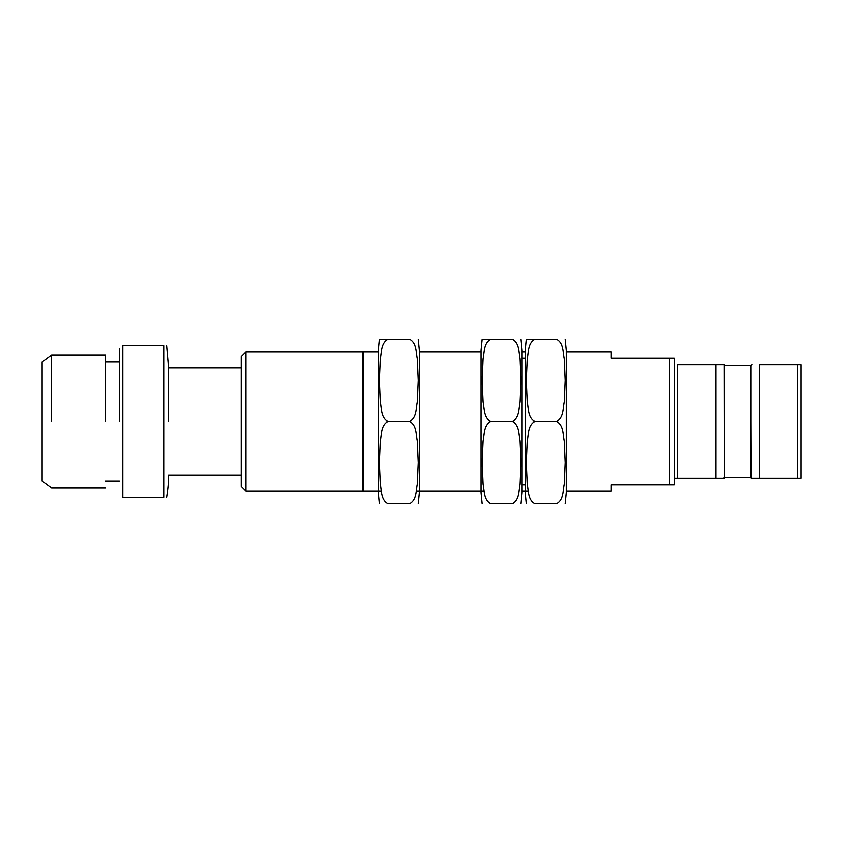 <?xml version="1.0" encoding="UTF-8"?>
<svg xmlns="http://www.w3.org/2000/svg" width="843" height="843" viewBox="0 0 843 843"><rect width="100%" height="100%" fill="white"/><g stroke="black" fill="none" stroke-linecap="round" stroke-linejoin="round"><path stroke-width="1.26" d="M122.857 345.63C118.578 345.63 118.578 345.63 122.857 345.63C118.578 345.63 118.578 345.63 122.857 345.63C118.578 345.63 118.578 345.63 122.857 345.63C118.578 345.63 118.578 345.63 122.857 345.63L163.763 345.63C168.042 345.63 168.042 345.63 163.763 345.63L122.857 345.63L122.857 497.37L122.857 345.63L163.763 345.63C168.042 345.63 168.042 345.63 163.763 345.63C168.042 345.63 168.042 345.63 163.763 345.63L122.857 345.63L122.857 497.37C118.578 497.37 118.578 497.37 122.857 497.37C118.578 497.37 118.578 497.37 122.857 497.37L122.857 345.63M163.763 497.37L163.763 345.63C168.042 345.63 168.042 345.63 163.763 345.63L163.763 497.37L122.857 497.37C118.578 497.37 118.578 497.37 122.857 497.37C118.578 497.37 118.578 497.37 122.857 497.37L163.763 497.37C168.042 497.37 168.042 497.37 163.763 497.37L163.763 421.5L163.763 497.37L122.857 497.37L163.763 497.37C168.042 497.37 168.042 497.37 163.763 497.37M168.579 421.5L168.579 367.759L241.309 367.759L168.579 367.759L166.661 345.63L168.579 367.759L168.579 421.5M119.4 421.5L119.4 348.791L119.4 421.5M105.375 421.5L105.375 362.069L119.4 362.069L105.375 362.069L105.375 421.5L105.375 355.114L105.375 421.5M51.634 421.5L51.634 355.114L105.375 355.114L51.634 355.114L51.634 421.5M42.15 421.5L42.15 362.069L51.634 355.114L42.15 362.069L42.15 480.931L42.15 421.5M611.175 358.275C611.175 349.898 611.175 349.898 611.175 358.275L674.4 358.275L611.175 358.275L611.175 351.952L566.433 351.952M611.175 484.725C611.175 493.102 611.175 493.102 611.175 484.725L674.4 484.725L674.4 358.275L674.4 484.725L669.658 484.725L669.658 358.275L669.658 484.725L611.175 484.725L611.175 491.047L566.433 491.047M363.017 351.952L363.017 491.047L363.017 351.952L378.37 351.952L246.051 351.952L246.051 421.5L246.051 351.952L241.309 356.694L241.309 421.5L241.309 364.597M759.48 364.597L800.85 364.597L759.48 364.597L759.48 478.402L751.081 478.402L759.48 478.402L759.48 364.597M797.689 478.402L759.48 478.402L797.689 478.402L797.689 364.597L800.85 364.597L797.689 364.597L797.689 478.402L800.85 478.402L797.689 478.402L800.85 478.402L800.85 364.597L800.85 478.402L797.689 478.402M677.561 364.597L724.169 364.597L677.561 364.597L677.561 478.402L674.4 478.402L677.561 478.402L677.561 364.597L715.77 364.597L677.561 364.597M715.77 478.402L674.4 478.402L715.77 478.402L715.77 364.597L715.77 478.402L724.169 478.402L715.77 478.402M724.169 364.597L724.348 477.77L724.348 365.23L750.902 365.23L750.902 421.5L750.902 365.23L751.998 364.597M723.252 478.402L724.348 477.77L750.902 477.77L750.902 421.5L751.081 478.402M512.481 339.308L490.352 339.308C483.355 343.407 484.314 352.458 482.891 358.96L481.954 380.425L482.902 401.9C484.303 408.412 483.418 417.517 490.352 421.5C483.355 425.599 484.314 434.651 482.891 441.152L481.954 462.617L482.902 484.093C484.303 490.605 483.418 499.709 490.352 503.692L512.481 503.692C519.478 499.593 518.519 490.542 519.941 484.04L520.879 462.575L519.931 441.1C518.529 434.588 519.414 425.483 512.481 421.5C519.478 417.401 518.519 408.349 519.941 401.848L520.879 380.383L519.931 358.907C518.529 352.395 519.414 343.291 512.481 339.308L490.352 339.308C483.355 343.407 484.314 352.458 482.891 358.96L481.954 380.425L482.902 401.9C484.303 408.412 483.418 417.517 490.352 421.5C483.355 425.599 484.314 434.651 482.891 441.152L481.954 462.617L482.902 484.093C484.303 490.605 483.418 499.709 490.352 503.692L512.481 503.692C519.478 499.593 518.519 490.542 519.941 484.04L520.879 462.575L519.931 441.1C518.529 434.588 519.414 425.483 512.481 421.5L490.352 421.5L512.481 421.5C519.478 417.401 518.519 408.349 519.941 401.848L520.879 380.383L519.931 358.907C518.529 352.395 519.414 343.291 512.481 339.308L481.954 339.308L512.481 339.308M556.949 339.308L534.82 339.308C527.823 343.407 528.782 352.458 527.37 358.96L526.422 380.425L527.37 401.9C528.772 408.412 527.887 417.517 534.82 421.5C527.823 425.599 528.782 434.651 527.37 441.152L526.422 462.617L527.37 484.093C528.772 490.605 527.887 499.709 534.82 503.692L556.949 503.692C563.946 499.593 562.987 490.542 564.41 484.04L565.347 462.575L564.399 441.1C562.998 434.588 563.883 425.483 556.949 421.5C563.946 417.401 562.987 408.349 564.41 401.848L565.347 380.383L564.399 358.907C562.998 352.395 563.883 343.291 556.949 339.308L534.82 339.308C527.823 343.407 528.782 352.458 527.37 358.96L526.422 380.425L527.37 401.9C528.772 408.412 527.887 417.517 534.82 421.5C527.823 425.599 528.782 434.651 527.37 441.152L526.422 462.617L527.37 484.093C528.772 490.605 527.887 499.709 534.82 503.692L556.949 503.692C563.946 499.593 562.987 490.542 564.41 484.04L565.347 462.575L564.399 441.1C562.998 434.588 563.883 425.483 556.949 421.5L534.82 421.5L556.949 421.5C563.946 417.401 562.987 408.349 564.41 401.848L565.347 380.383L564.399 358.907C562.998 352.395 563.883 343.291 556.949 339.308L526.422 339.308L556.949 339.308M241.309 478.402L241.309 421.5L241.309 486.306L246.051 491.047L246.051 421.5L246.051 491.047L381.373 491.047M525.337 358.275L521.965 358.275L525.337 358.275M525.337 484.725L521.965 484.725L525.337 484.725M409.983 339.308L387.854 339.308C380.857 343.407 381.805 352.458 380.393 358.96L379.455 380.425L380.404 401.9C381.805 408.412 380.92 417.517 387.854 421.5C380.857 425.599 381.805 434.651 380.393 441.152L379.455 462.617L380.404 484.093C381.805 490.605 380.92 499.709 387.854 503.692L409.983 503.692C416.979 499.593 416.02 490.542 417.433 484.04L418.381 462.575L417.433 441.1C416.031 434.588 416.916 425.483 409.983 421.5C416.979 417.401 416.02 408.349 417.433 401.848L418.381 380.383L417.433 358.907C416.031 352.395 416.916 343.291 409.983 339.308L387.854 339.308C380.857 343.407 381.805 352.458 380.393 358.96L379.455 380.425L380.404 401.9C381.805 408.412 380.92 417.517 387.854 421.5C380.857 425.599 381.805 434.651 380.393 441.152L379.455 462.617L380.404 484.093C381.805 490.605 380.92 499.709 387.854 503.692L409.983 503.692C416.979 499.593 416.02 490.542 417.433 484.04L418.381 462.575L417.433 441.1C416.031 434.588 416.916 425.483 409.983 421.5L387.854 421.5L409.983 421.5C416.979 417.401 416.02 408.349 417.433 401.848L418.381 380.383L417.433 358.907C416.031 352.395 416.916 343.291 409.983 339.308L379.455 339.308L409.983 339.308M168.579 475.241L241.309 475.241L168.579 475.241C168.705 480.91 168.073 488.287 166.661 497.37C168.073 488.287 168.705 480.91 168.579 475.241M105.375 480.931L119.4 480.931L105.375 480.931M51.634 487.886L105.375 487.886L51.634 487.886L42.15 480.931L51.634 487.886M363.017 491.047L378.37 491.047M416.453 491.047L480.868 491.047M521.965 491.047L528.35 491.047M419.466 351.952L480.868 351.952L419.466 351.952M521.965 351.952L525.337 351.952M520.879 339.308L521.965 350.319L521.965 492.681L520.879 503.692M481.954 339.308L480.868 350.319L480.868 492.681L481.954 503.692M565.347 339.308L566.433 350.319L566.433 492.681L565.347 503.692M526.422 339.308L525.337 350.319L525.337 492.681L526.422 503.692M419.466 491.047L483.882 491.047M418.381 339.308L419.466 350.319L419.466 492.681L418.381 503.692M379.455 339.308L378.37 350.319L378.37 492.681L379.455 503.692"/></g></svg>
